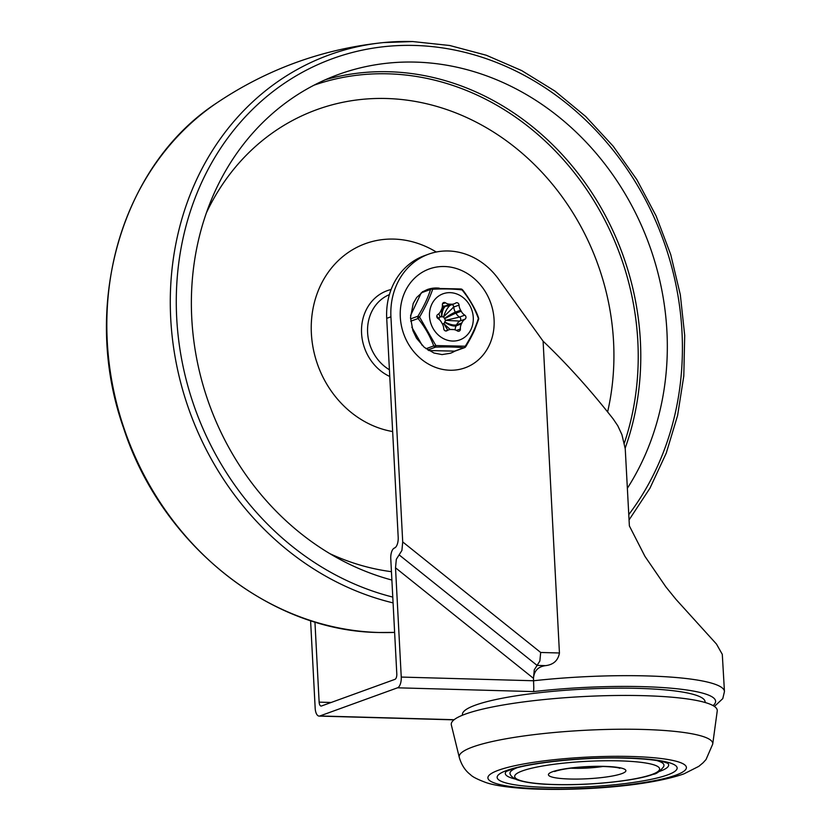 <?xml version="1.0" encoding="UTF-8"?>
<svg xmlns="http://www.w3.org/2000/svg" width="831" height="831" viewBox="0 0 831 831"><rect width="100%" height="100%" fill="white"/><g stroke="black" fill="none" stroke-linecap="round" stroke-linejoin="round"><path stroke-width="1.25" d="M656.76 760.562A77.106 12.06 -3 0 1 663.938 765.694L663.626 766.743C659.71 771.563 656.251 774.077 653.239 774.284C636.13 780.745 591.724 785.409 557.258 784.651C539.35 784.381 525.971 782.781 517.142 779.821C510.473 777.151 509.642 772.986 510.068 773.754A77.106 12.06 -3 0 1 516.664 767.906M712.728 744.077L717.226 711.035A133.178 20.837 177 0 0 616.394 695.495A133.178 20.837 177 0 0 465.464 714.068A133.178 20.837 177 0 0 451.347 724.964L459.273 757.363C461.465 764.915 465.225 770.711 470.554 774.731C472.372 776.788 477.524 779.395 486.021 782.573C494.518 785.513 508.904 787.591 529.181 788.806C579.695 791.185 648.357 786.292 683.923 773.869L698.778 766.369L703.047 762.816L706.038 759.524L712.728 744.077A126.956 19.861 177 0 0 616.602 729.265A126.956 19.861 177 0 0 472.735 746.976A126.956 19.861 177 0 0 459.273 757.363M667.833 763.294A81.781 12.797 -3 0 1 659.918 771.272A81.781 12.797 -3 0 1 659.253 771.5M515.324 779.042A81.781 12.797 -3 0 1 505.934 771.781M714.411 706.433L722.773 698.622L724.455 691.548L722.295 654.35L716.478 644.067L675.987 599.369L665.839 586.842L644.939 556.344L629.379 525.919L625.244 448.802L621.92 434.655L617.807 425.804L613.164 418.917C590.072 389.573 566.711 363.656 543.1 341.188L559.44 652.989C558.089 660.5 553.456 664.717 545.52 665.641C538.114 666.649 534.094 670.877 533.481 678.345L534.281 669.828L539.87 660.988L540.68 652.47L402.713 541.926L390.923 316.808L386.716 318.335L398.194 537.273A9.349 4.217 91.6 0 1 397.311 544.232A9.349 4.217 91.6 0 1 394.476 548.013A9.349 4.217 -88.4 0 0 391.65 551.784A9.349 4.217 -88.4 0 0 390.767 558.754L396.803 673.983A4.674 2.109 91.6 0 1 396.356 677.462A4.674 2.109 91.6 0 1 394.943 679.353L321.483 705.986A4.674 2.109 91.6 0 1 321.109 706.049A4.674 2.109 91.6 0 1 319.925 705.176A4.674 2.109 91.6 0 1 319.135 702.143L314.939 621.972M310.586 620.612L315.178 708.272A9.349 4.217 -88.4 0 0 316.756 714.348A9.349 4.217 -88.4 0 0 319.114 716.093A9.349 4.217 -88.4 0 0 319.862 715.969L397.53 687.808A9.349 4.217 -88.4 0 0 400.355 684.027A9.349 4.217 -88.4 0 0 401.248 677.068L395.514 567.802L396.325 559.284L401.913 550.444L402.713 541.926M397.53 687.808L533.616 691.6L533.793 687.746L533.481 678.345L395.514 567.802M462.545 715.19A121.503 19.009 -3 0 1 475.405 705.145A121.503 19.009 -3 0 1 613.423 688.193A121.503 19.009 -3 0 1 705.062 702.475M439.287 288.16A33.884 29.76 70.1 0 0 437.044 288.004A33.884 29.76 70.1 0 0 427.248 289.572L423.28 291.473M423.093 291.588L416.674 297.498L413.225 303.44L410.514 317.504L412.893 330.634L416.549 338.269L424.267 347.316L433.948 353.019L442.03 354.588L450.34 353.268A33.884 29.76 70.1 0 0 454.879 351.118A2.337 2.057 70.1 0 1 454.588 351.129L428.754 350.537M543.1 341.188L499.358 280.276A68.464 60.144 70.1 0 0 428.651 254.151A68.464 60.144 70.1 0 0 390.923 316.808M386.716 318.335A68.464 60.144 -109.9 0 1 424.444 255.668L428.651 254.151M392.658 431.549A98.131 86.206 -109.9 0 1 311.23 327.196A98.131 86.206 -109.9 0 1 393.832 239.089A98.131 86.206 -109.9 0 1 436.275 252.011M206.348 212.944A240.668 211.417 -109.9 0 1 441.967 107.988A240.668 211.417 -109.9 0 1 613.569 341.863A240.668 211.417 -109.9 0 1 607.617 411.916M391.443 571.686A240.668 211.417 -109.9 0 1 329.886 553.664M391.879 580.048A266.367 233.989 -109.9 0 1 191.764 318.221A266.367 233.989 -109.9 0 1 338.549 74.437A266.367 233.989 -109.9 0 1 666.929 331.465A266.367 233.989 -109.9 0 1 627.405 488.202M452.999 307.387L453.799 307.003A2.337 2.057 70.1 0 0 451.877 304.645M450.205 329.533L443.941 323.778L447.774 330.198M457.902 331.185A2.337 2.057 70.1 0 0 460.395 328.993A9.349 8.206 -109.9 0 1 461.423 323.913A12.849 11.291 70.1 0 0 461.891 322.916A9.349 8.206 -109.9 0 1 465.017 319.177A2.337 2.057 70.1 0 0 464.789 315.157A9.349 8.206 -109.9 0 1 461.236 311.261A12.849 11.291 70.1 0 0 460.654 310.233A9.349 8.206 -109.9 0 1 459.044 305.102A2.337 2.057 70.1 0 0 455.783 303.014A9.349 8.206 -109.9 0 1 454.245 303.793A9.349 8.206 -109.9 0 1 451.202 304.208A12.849 11.291 70.1 0 0 450.142 304.177A9.349 8.206 -109.9 0 1 445.416 302.785A2.337 2.057 70.1 0 0 442.383 304.717A9.349 8.206 -109.9 0 1 441.354 309.797A12.849 11.291 70.1 0 0 440.877 310.794A9.349 8.206 -109.9 0 1 437.76 314.534A2.337 2.057 70.1 0 0 437.979 318.553A9.349 8.206 -109.9 0 1 441.541 322.449A12.849 11.291 70.1 0 0 442.123 323.467A9.349 8.206 -109.9 0 1 443.723 328.609A2.337 2.057 70.1 0 0 446.995 330.696A9.349 8.206 -109.9 0 1 448.522 329.917A9.349 8.206 -109.9 0 1 451.576 329.502A12.849 11.291 70.1 0 0 452.635 329.533A9.349 8.206 -109.9 0 1 457.362 330.925A2.337 2.057 70.1 0 0 457.902 331.185M410.732 321.182L418.076 318.522L419.572 317.058C425.368 307.096 429.741 297.82 432.681 289.24C444.066 288.669 453.861 288.897 462.067 289.915C469.266 298.724 474.688 308.228 478.355 318.408A2.337 1.423 17.8 0 1 478.573 319.416A2.337 2.337 0 0 0 478.531 317.868L478.531 317.868A2.337 0.831 159.1 0 1 478.355 318.408C475.768 327.206 471.395 336.482 465.256 346.226L435.86 345.551L419.572 317.058L417.941 316.216A2.337 2.057 70.1 0 0 418.076 318.522C424.901 327.071 430.115 336.202 433.74 345.925A2.337 2.057 70.1 0 0 435.61 347.119L435.86 345.551A2.337 0.831 159.1 0 1 433.74 345.925L426.033 348.719M473.265 317.359A24.535 21.554 70.1 0 0 450.018 292.657A24.535 21.554 70.1 0 0 429.513 316.351A24.535 21.554 70.1 0 0 452.75 341.053A24.535 21.554 70.1 0 0 473.265 317.359M421.224 292.886L410.545 315.562M411.833 327.217L422.283 345.499M465.62 346.652L465.256 346.226A2.337 1.631 95.5 0 1 463.875 347.763A2.337 2.057 70.1 0 0 464.903 347.483M462.067 289.915L462.524 289.853A2.337 2.337 0 0 0 460.914 288.97L460.914 288.97A2.337 1.631 95.5 0 1 462.067 289.915M460.561 288.991A2.337 1.631 95.5 0 1 460.914 288.97L432.286 288.347A2.337 2.057 70.1 0 0 430.551 289.458A2.337 1.423 17.8 0 1 432.681 289.24L432.349 288.315A2.337 2.337 0 0 0 431.621 288.45L422.335 291.816M450.537 304.925C447.67 307.252 445.343 311.23 443.546 316.86A18.698 16.423 70.1 0 0 444.471 318.47A3.501 3.075 -109.9 0 1 444.627 318.751A18.698 16.423 70.1 0 0 445.551 320.361L459.772 321.078A2.337 2.057 70.1 0 0 459.543 317.058L445.551 320.361A18.698 16.423 70.1 0 0 444.803 321.929A3.501 3.075 -109.9 0 1 444.678 322.21A18.698 16.423 70.1 0 0 443.941 323.778A18.698 16.423 70.1 0 0 442.289 323.737M438.841 319.156A18.698 16.423 70.1 0 0 439.08 318.626A3.501 3.075 -109.9 0 1 439.204 318.356A18.698 16.423 70.1 0 0 439.942 316.777A18.698 16.423 70.1 0 0 441.604 316.819A3.501 3.075 -109.9 0 1 441.895 316.829A18.698 16.423 70.1 0 0 443.546 316.86L453.799 307.003A9.349 8.206 -109.9 0 0 453.809 307.138A9.349 8.206 -109.9 0 0 455.398 312.144L460.654 310.233M439.942 316.777L438.872 313.682M522.419 770.888A72.577 11.354 -3 0 1 619.76 760.874A72.577 11.354 -3 0 1 651.888 774.492A72.577 11.354 -3 0 1 554.547 784.516A72.577 11.354 -3 0 1 522.419 770.888M675.811 775.157A99.398 15.55 -3 0 1 542.508 788.879A99.398 15.55 -3 0 1 498.496 770.223A99.398 15.55 -3 0 1 631.799 756.501A99.398 15.55 -3 0 1 675.811 775.157M667.542 774.928A90.122 14.096 177 0 0 627.634 758.017A90.122 14.096 177 0 0 506.775 770.451A90.122 14.096 177 0 0 546.673 787.373A90.122 14.096 177 0 0 667.542 774.928M602.974 766.473A29.438 4.602 -3 0 1 570.772 768.166M552.563 771.729A38.787 6.066 177 0 0 569.734 779.011A38.787 6.066 177 0 0 621.754 773.651A38.787 6.066 177 0 0 604.573 766.369A38.787 6.066 177 0 0 552.563 771.729M444.471 266.522A52.571 46.183 70.1 0 0 400.293 317.068A52.571 46.183 70.1 0 0 449.903 370.231A52.571 46.183 70.1 0 0 494.081 319.686A52.571 46.183 70.1 0 0 444.471 266.522M540.68 652.47L559.44 652.989M724.455 691.548A141.363 22.115 177 0 0 533.606 680.755L401.248 677.068M319.862 715.969L454.131 719.708M713.06 705.592A132.015 20.65 177 0 0 667.563 687.912A132.015 20.65 177 0 0 533.616 691.6M331.164 702.475L319.135 702.143M545.52 665.641L537.075 665.402L399.119 554.869M392.772 597.084A283.257 248.833 -109.9 0 1 176.515 289.541A283.257 248.833 -109.9 0 1 414.7 45.456A283.257 248.833 -109.9 0 1 681.991 331.891A283.257 248.833 -109.9 0 1 628.787 514.566M216.465 103.148C120.942 165.452 80.68 306.774 123.487 427.809C160.965 544.045 269.462 631.228 378.791 632.495L394.621 632.401A287.9 252.904 -109.9 0 1 378.905 632.495A287.9 252.904 -109.9 0 1 121.066 419.177A287.9 252.904 -109.9 0 1 216.465 103.148C267.104 69.077 322.792 48.884 383.507 42.578A287.9 252.904 -109.9 0 1 412.612 41.55M393.073 602.89A287.9 252.904 -109.9 0 1 170.324 307.283A287.9 252.904 -109.9 0 1 383.507 42.578L412.737 41.55L449.768 45.508L486.322 55.251L521.65 70.562L555.015 91.13L585.741 116.527L613.195 146.214L636.816 179.589L656.126 215.967L670.731 254.608L680.319 294.704L684.702 335.433L683.799 375.976L677.597 415.479L666.244 453.144L649.956 488.202L629.067 519.905M389.417 369.764A42.059 36.948 -109.9 0 1 367.603 332.587A42.059 36.948 -109.9 0 1 389.396 294.631M389.77 376.485A46.474 40.823 -109.9 0 1 361.506 329.814A46.474 40.823 -109.9 0 1 391.11 289.52M313.983 85.198A264.632 232.472 -109.9 0 1 388.119 73.824A264.632 232.472 -109.9 0 1 637.834 341.416A264.632 232.472 -109.9 0 1 624.341 443.1M325.451 79.703A266.367 233.989 -109.9 0 1 389.043 71.746A266.367 233.989 -109.9 0 1 640.389 341.094A266.367 233.989 -109.9 0 1 625.172 448.169M455.128 329.876A9.349 8.206 -109.9 0 1 456.177 325.814A9.349 3.49 27.9 0 1 444.678 322.21M456.468 330.416L460.395 328.993M446.195 330.977L446.995 330.696M461.236 311.261L455.99 313.162A9.349 8.206 -109.9 0 0 459.543 317.058L464.789 315.157M421.359 292.782L430.551 289.458C427.944 297.789 423.748 306.712 417.941 316.216L410.556 318.896M427.799 349.944L435.61 347.119C446.631 346.756 456.053 346.963 463.875 347.763L454.588 351.129M465.017 319.177L459.772 321.078A9.349 8.206 -109.9 0 0 456.645 324.817L461.891 322.916M444.627 318.751A9.349 0.665 -27.4 0 1 455.99 313.162A12.849 11.291 70.1 0 0 455.398 312.144A9.349 1.06 -32.1 0 0 444.471 318.47M459.044 305.102L453.799 307.003M451.202 304.208L445.956 306.109A12.849 11.291 70.1 0 0 444.897 306.078L450.142 304.177M445.416 302.785L442.476 303.845M454.245 303.793L449 305.694A9.349 8.206 -109.9 0 1 445.956 306.109A9.349 4.155 -85.8 0 0 441.895 316.829M441.604 316.819A9.349 4.29 -91.6 0 1 444.897 306.078A9.349 8.206 -109.9 0 1 442.393 305.735M461.423 323.913L456.177 325.814A12.849 11.291 70.1 0 0 456.645 324.817A9.349 3.22 22.6 0 1 444.803 321.929M436.929 317.203A9.349 3.22 -157.4 0 0 439.08 318.626M436.794 316.341A9.349 3.49 -152.1 0 0 439.204 318.356M444.73 330.551A9.349 4.29 88.4 0 1 443.868 329.356M506.193 771.48L510.151 769.911C527.01 763.305 580.131 757.218 620.456 758.038C641.054 758.423 655.711 759.783 664.426 762.131L668.041 763.409M554.526 771.521L555.264 771.293C564.104 768.197 586.094 766.078 602.33 766.462C619.895 767.055 619.833 768.561 619.812 768.291M453.674 720.093L453.092 719.823M453.965 719.854L319.114 716.093M478.573 319.416L474.927 329.19C474.522 330.219 472.081 336.077 465.744 346.662A2.337 2.337 0 0 1 464.539 347.659L455.253 351.025M478.531 317.868C475.031 306.753 463.864 291.006 462.524 289.853M448.522 329.917L445.645 330.967"/></g></svg>
